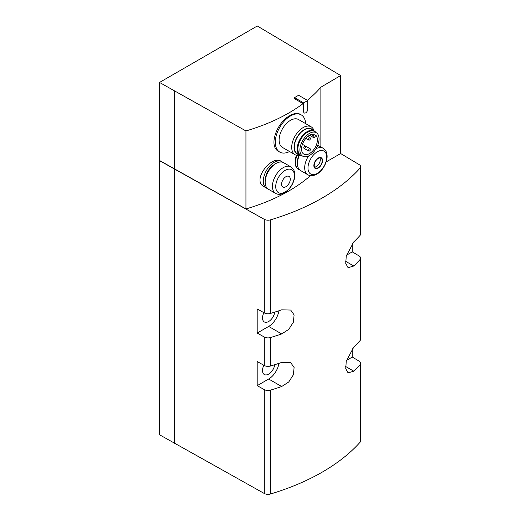 <?xml version="1.0" encoding="UTF-8"?>
<svg xmlns="http://www.w3.org/2000/svg" width="520" height="520" viewBox="0 0 520 520"><rect width="100%" height="100%" fill="white"/><g stroke="black" fill="none" stroke-linecap="round" stroke-linejoin="round"><path stroke-width="0.78" d="M267.462 188.552A15.295 8.834 -60 0 1 266.454 188.103L263.971 186.667C251.492 180.486 271.466 154.596 281.216 161.298L281.749 161.609A15.295 8.834 -60 0 1 282.639 162.26M299.721 169.923A15.295 8.834 -60 0 1 298.714 169.475L298.031 169.084C294.794 166.706 294.249 162.097 296.387 155.252M307.339 100.308A169.078 97.617 0 0 0 320.873 87.204L340.659 75.53L340.659 153.543L359.125 164.587A5.369 3.1 0 0 1 360.633 166.738L360.633 234.013A5.369 3.1 0 0 1 360.035 235.436A209.339 120.861 0 0 1 353.788 241.897L346.255 256.016L345.741 263.452L348.062 267.69L353.788 266.006A209.339 120.861 180 0 0 360.035 259.545L360.035 340.62A5.369 3.1 0 0 0 360.633 339.196L360.633 258.115A5.369 3.1 180 0 1 360.035 259.545M304.239 112.97A2.886 1.664 120 0 0 306.462 112.203A2.886 1.664 120 0 0 307.723 109.298L307.723 100.529L303.641 102.888L303.641 111.651A2.886 1.664 120 0 0 304.239 112.97L303.056 111.319L303.056 103.649A169.078 97.617 0 0 1 245.947 130.936L245.947 208.942A169.078 97.617 0 0 0 310.505 175.643M320.873 146.939L320.873 87.204M279.767 152.081L278.805 151.522C267.995 146.406 276.809 122.298 289.926 115.622C294.034 113.249 297.421 112.781 300.086 114.224L301.236 114.888A21.47 12.396 120 0 0 290.498 115.953A21.47 12.396 120 0 0 276.471 134.875A21.47 12.396 120 0 0 279.767 152.081A21.47 12.396 120 0 0 289.549 151.528M360.633 166.738A5.369 3.1 0 0 1 360.035 168.161A209.339 120.861 0 0 1 270.485 219.863A5.369 3.1 0 0 1 264.284 219.343L159.367 160.544L159.517 82.446L257.289 26L340.659 75.53M352.274 243.561L352.274 251.869L359.125 255.964A5.369 3.1 180 0 1 360.633 258.115M352.274 348.745L352.274 357.051L359.125 361.147A5.369 3.1 180 0 1 360.633 363.298A5.369 3.1 180 0 1 360.035 364.728A209.339 120.861 180 0 1 353.788 371.189L348.062 372.873L345.741 368.641L346.255 361.199L353.788 347.081A209.339 120.861 0 0 0 360.035 340.62M159.517 82.446L245.947 130.936M307.723 100.529L298.61 95.27L294.534 97.63L294.534 98.722L303.056 103.649M159.367 160.544L159.367 434.681L264.284 493.48A5.369 3.1 0 0 0 270.485 494A209.339 120.861 0 0 0 360.035 442.299A5.369 3.1 0 0 0 360.633 440.875L360.633 363.298M174.544 169.312L174.544 443.45M264.284 219.343L264.284 312.91A5.369 3.1 0 0 0 270.485 313.437A209.339 120.861 0 0 0 281.678 309.829L290.713 310.057L294.106 314.912L293.371 322.218L288.73 329.394L281.678 333.938A209.339 120.861 180 0 1 270.485 337.538A5.369 3.1 180 0 1 264.284 337.019L264.284 365.501L257.186 361.55L257.186 385.651L264.284 389.61L264.284 493.48M264.284 312.91L257.186 308.958L257.186 333.06L264.284 337.019M264.284 365.501A5.369 3.1 0 0 0 270.485 366.028A209.339 120.861 0 0 0 281.678 362.421L290.713 362.648L294.106 367.504L293.371 374.81L288.73 381.986L281.678 386.529A209.339 120.861 180 0 1 270.485 390.13A5.369 3.1 180 0 1 264.284 389.61M257.186 333.06L268.678 326.43A14.762 8.521 120 0 0 278.922 310.765M274.749 312.124A8.723 5.038 -60 0 1 268.678 321.497A8.723 5.038 -60 0 1 264.336 321.945A8.723 5.038 -60 0 1 263.874 312.683M257.186 385.651L268.678 379.022A14.762 8.521 120 0 0 278.922 363.356M274.749 364.715A8.723 5.038 -60 0 1 268.678 374.088A8.723 5.038 -60 0 1 264.336 374.537A8.723 5.038 -60 0 1 263.874 365.274M346.45 360.412L352.274 357.051M346.45 255.229L352.274 251.869M326.183 161.902L340.659 153.543M159.517 160.459L245.947 208.942M174.701 169.221L174.701 91.215M285.942 186.693A6.13 3.536 -60 0 1 282.191 181.357A6.13 3.536 -60 0 1 289.699 177.021A6.13 3.536 -60 0 1 285.942 186.693M275.594 193.381L268.353 189.202A15.295 8.834 -60 0 1 268.353 171.535A15.295 8.834 -60 0 1 283.647 162.702L290.894 166.888A15.295 8.834 -60 0 0 275.594 175.721A15.295 8.834 -60 0 0 275.594 193.381C278.057 194.838 281.053 194.63 284.589 192.758C287.437 191.315 292.123 186.725 294.236 179.446C295.204 175.812 295.035 172.633 293.728 169.917L290.894 166.888M265.304 180.278A12.454 7.189 -60 0 1 274.404 164.522M266.454 188.103A15.295 8.834 -60 0 1 266.454 170.436A15.295 8.834 -60 0 1 281.749 161.609M318.208 168.071A6.13 3.536 -60 0 1 314.45 162.734A6.13 3.536 -60 0 1 321.958 158.399A6.13 3.536 -60 0 1 318.208 168.071M318.208 167.667A5.636 3.256 -60 0 1 315.387 167.947A5.636 3.256 -60 0 1 315.387 161.441A5.636 3.256 -60 0 1 321.022 158.184A5.636 3.256 -60 0 1 321.887 162.702A5.636 3.256 -60 0 1 318.208 167.667M308.529 155.994A15.295 8.834 -60 0 0 307.86 174.759L300.612 170.573A15.295 8.834 -60 0 1 299.377 155.331M297.564 161.655A12.454 7.189 -60 0 1 298.792 155.409M298.714 169.475A15.295 8.834 -60 0 1 297.005 155.383M314.606 167.115A5.636 3.256 120 0 0 316.31 166.576A5.636 3.256 120 0 0 319.911 157.924M303.641 102.888L294.534 97.63M305.65 123.637A21.47 12.396 120 0 0 301.236 114.888M314.034 130.799A16.101 9.295 120 0 0 311.142 126.809L298.552 119.535A16.101 9.295 120 0 0 290.498 120.335A16.101 9.295 120 0 0 279.981 134.524A16.101 9.295 120 0 0 282.451 147.427L295.042 154.7A16.101 9.295 120 0 0 299.949 155.207M311.142 126.809A16.101 9.295 120 0 0 303.095 127.608A16.101 9.295 120 0 0 292.572 141.798A16.101 9.295 120 0 0 295.042 154.7M312.917 130.156A14.456 8.346 120 0 0 304.258 129.623A14.456 8.346 120 0 0 294.431 143.839A14.456 8.346 120 0 0 298.831 154.564M315.861 132.438A14.092 8.138 120 0 0 314.243 130.923L311.305 129.227A14.092 8.138 120 0 0 304.258 129.922A14.092 8.138 120 0 0 295.055 142.337A14.092 8.138 120 0 0 297.213 153.627L300.157 155.331A14.092 8.138 120 0 0 302.269 155.968M314.243 130.923A14.092 8.138 120 0 0 307.197 131.619A14.092 8.138 120 0 0 297.993 144.04A14.092 8.138 120 0 0 300.157 155.331M316.498 132.86L314.672 131.644A13.689 7.904 120 0 0 307.58 132.171A13.689 7.904 120 0 0 298.571 144.463A13.689 7.904 120 0 0 300.995 155.337L302.959 156.305A13.546 7.819 120 0 0 316.251 148.35A13.546 7.819 120 0 0 316.498 132.86A13.546 7.819 120 0 0 309.478 133.38A13.546 7.819 120 0 0 300.56 145.548A13.546 7.819 120 0 0 302.959 156.305M315.796 135.272A11.206 6.467 -60 0 1 314.678 148.337A11.206 6.467 -60 0 1 303.875 154.141A11.206 6.467 -60 0 1 303.498 141.882A11.206 6.467 -60 0 1 314.256 134.381L313.469 135.746A1.541 0.891 120 0 0 313.469 137.527A1.541 0.891 120 0 0 315.01 136.637L315.796 135.272M309.478 137.865A1.339 0.773 -60 0 1 310.147 137.8A1.339 0.773 -60 0 1 310.356 138.873A1.339 0.773 -60 0 1 309.478 140.055A1.339 0.773 -60 0 1 308.808 140.12A1.339 0.773 -60 0 1 308.601 139.048A1.339 0.773 -60 0 1 309.478 137.865M304.733 146.081A1.339 0.773 120 0 0 303.856 147.264A1.339 0.773 120 0 0 304.064 148.343A1.339 0.773 120 0 0 305.403 147.57A1.339 0.773 120 0 0 305.403 146.016A1.339 0.773 120 0 0 304.733 146.081M309.478 148.824A1.339 0.773 120 0 0 308.601 150.007A1.339 0.773 120 0 0 308.808 151.079A1.339 0.773 120 0 0 310.147 150.306A1.339 0.773 120 0 0 310.147 148.759A1.339 0.773 120 0 0 309.478 148.824M360.035 168.161L360.035 235.436M270.485 219.863L270.485 313.437M270.485 337.538L270.485 366.028M270.485 390.13L270.485 494M360.035 364.728L360.035 442.299M268.678 326.43L281.678 333.938M268.678 379.022L281.678 386.529M345.579 366.444L353.788 371.189M345.579 261.261L353.788 266.006M285.09 192.01A13.241 7.644 -60 0 1 276.985 180.472A13.241 7.644 -60 0 1 293.195 171.113A13.241 7.644 -60 0 1 285.09 192.01M317.35 173.381A13.241 7.644 -60 0 1 309.244 161.85A13.241 7.644 -60 0 1 325.462 152.49A13.241 7.644 -60 0 1 317.35 173.381M316.024 148.733A15.295 8.834 -60 0 1 323.154 148.258L317.779 145.158M303.641 111.651L303.056 111.319M311.292 134.485L313.469 135.746M307.86 174.759C310.317 176.208 313.313 176 316.849 174.129C319.696 172.692 324.382 168.103 326.502 160.816C327.464 157.183 327.294 154.011 325.995 151.287L323.154 148.258M305.838 138.411L308.808 140.12M307.814 136.454L310.147 137.8M308.808 151.079L304.064 148.343M302.439 144.306L310.147 148.759M309.536 135.258L313.469 137.527"/></g></svg>
